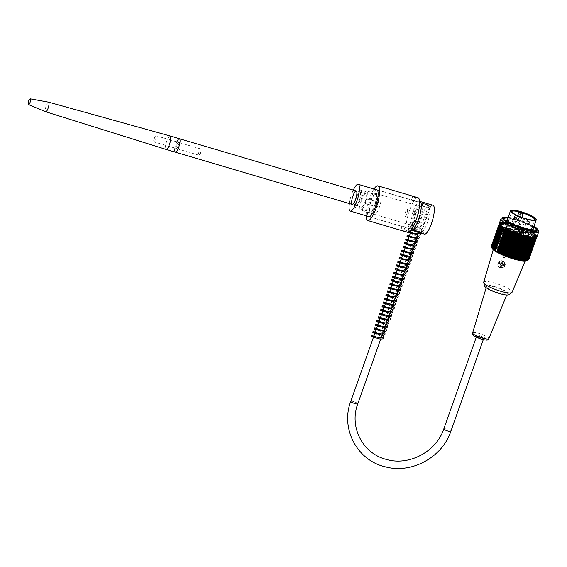 <?xml version="1.0" encoding="UTF-8"?>
<svg xmlns="http://www.w3.org/2000/svg" width="567" height="567" viewBox="0 0 567 567"><rect width="100%" height="100%" fill="white"/><g stroke="black" fill="none" stroke-linecap="round" stroke-linejoin="round"><path stroke-width="0.43" stroke-dasharray="2.83 2.13" d="M413.79 221.732L412.308 225.9L408.247 227.388L409.487 228.565L414.753 229.486L416.235 225.319L410.274 224.929L409.48 223.915L413.79 221.732A10.234 2.608 106.5 0 1 416.582 211.371A10.234 2.608 106.5 0 1 420.431 206.586A10.234 2.608 106.5 0 1 420.884 206.941A10.234 2.608 106.5 0 1 420.452 215.63A10.234 2.608 106.5 0 1 416.235 225.319M376.212 193.744A10.234 2.608 106.5 0 1 375.056 204.942A10.234 2.608 106.5 0 1 369.96 213.022A10.234 2.608 106.5 0 1 370.364 202.462A10.234 2.608 106.5 0 1 375.765 193.382A10.234 2.608 106.5 0 1 376.212 193.744M412.308 225.9A13.948 3.558 106.5 0 1 415.703 210.811A13.948 3.558 106.5 0 1 421.487 203.021A13.948 3.558 106.5 0 1 422.096 203.51A13.948 3.558 106.5 0 1 421.125 216.785A13.948 3.558 106.5 0 1 414.753 229.486M349.315 203.567A13.948 3.558 106.5 0 1 353.298 190.094M375.822 194.857A9.029 2.303 106.5 0 1 374.801 204.737A9.029 2.303 106.5 0 1 370.308 211.867A9.029 2.303 106.5 0 1 370.655 202.547A9.029 2.303 106.5 0 1 375.425 194.538A9.029 2.303 106.5 0 1 375.822 194.857M360.931 190.455A9.029 2.303 106.5 0 1 359.91 200.342A9.029 2.303 106.5 0 1 355.417 207.465A9.029 2.303 106.5 0 1 355.764 198.152A9.029 2.303 106.5 0 1 360.534 190.143A9.029 2.303 106.5 0 1 360.931 190.455M360.272 192.312A7.024 1.793 106.5 0 1 359.478 199.995A7.024 1.793 106.5 0 1 355.984 205.537A7.024 1.793 106.5 0 1 356.26 198.294A7.024 1.793 106.5 0 1 359.967 192.064A7.024 1.793 106.5 0 1 360.272 192.312M507.422 219.379A13.948 2.75 -160.5 0 1 521.038 221.874A13.948 2.75 -160.5 0 1 533.186 228.501L533.001 228.14A13.651 2.686 -160.5 0 1 533.086 228.742M519.138 238.097A13.948 2.75 19.5 0 0 529.755 239.04A13.948 2.75 19.5 0 0 517.522 231.797A13.948 2.75 19.5 0 0 503.461 229.727A13.948 2.75 19.5 0 0 519.138 238.097M517.721 229.033A2.311 0.454 -160.5 0 1 517.721 229.089A2.311 0.454 -160.5 0 1 515.835 228.898A2.311 0.454 -160.5 0 1 513.482 227.778A11.538 2.275 19.5 0 0 506.848 228.076A11.538 2.275 19.5 0 0 516.898 233.561A11.538 2.275 19.5 0 0 528.161 235.624A11.538 2.275 19.5 0 0 517.721 229.033A4.557 3.792 24.5 0 0 517.791 228.65L517.827 228.324A12.141 2.396 -160.5 0 1 529.302 234.915A12.141 2.396 -160.5 0 1 528.905 235.284A12.141 2.396 -160.5 0 1 517.054 233.115A12.141 2.396 -160.5 0 1 506.48 227.346A12.141 2.396 -160.5 0 1 506.409 226.807A12.141 2.396 -160.5 0 1 513.546 227.055L513.511 227.388A4.557 3.473 48.3 0 0 513.482 227.778M519.202 233.689L517.522 232.789L520.343 233.788L519.202 233.689M515.743 229.274L517.473 229.784L515.743 229.274L515.871 228.905L515.899 229.507M510.761 228.933A2.098 0.411 19.5 0 0 509.237 228.728A2.098 0.411 19.5 0 0 511.526 230.053A2.098 0.411 19.5 0 0 513.107 230.103A2.098 0.411 19.5 0 0 510.761 228.933M523.788 232.782A2.098 0.411 -160.5 0 1 526.133 233.951A2.098 0.411 -160.5 0 1 524.553 233.902A2.098 0.411 -160.5 0 1 522.264 232.576A2.098 0.411 -160.5 0 1 523.788 232.782M517.033 229.812L515.899 229.352L517.033 229.812L517.161 229.444L517.331 230.252M519.485 213.901L520.605 214.262L520.237 213.504L518.047 220.159L517.38 219.833L517.742 220.549L518.5 220.166L520.598 214.227L520.237 213.504L519.485 213.901L517.38 219.833L517.742 220.549A13.651 2.686 -160.5 0 1 533.001 228.14M507.352 219.627A13.651 2.686 -160.5 0 1 507.798 219.209A13.651 2.686 -160.5 0 1 517.742 220.549L517.763 220.57A0.602 0.602 0 0 0 518.507 220.194L517.763 220.57A0.602 0.602 0 0 1 517.451 220.35M511.781 211.902A12.141 2.396 19.5 0 0 511.866 212.136A12.141 2.396 19.5 0 0 522.441 217.905A12.141 2.396 19.5 0 0 534.291 220.074A12.141 2.396 19.5 0 0 534.504 219.953M523.327 213.149A12.141 2.396 19.5 0 0 523.213 213.114L517.827 228.324M517.6 215.609L513.546 227.055M523.228 212.852A0.404 0.383 -34.3 0 1 523.263 213.185L522.887 212.505M511.611 229.337L512.738 229.373L509.931 228.437L511.611 229.337M524.638 233.186L525.772 233.221L522.958 232.286L524.638 233.186M517.458 229.883L517.884 230.415M518.018 230.046L517.607 229.444L517.48 229.819M517.607 229.444L516.027 228.976L515.899 229.352M516.027 228.976L516.005 229.507M516.14 229.139L517.161 229.444M516.034 229.139L517.054 229.444L516.927 229.812M517.054 229.444L517.033 229.975M517.168 229.6L515.587 229.132L515.453 229.507M515.587 229.132L515.205 228.579L515.07 228.948M515.205 228.579L517.494 229.252L517.359 229.628M517.494 229.252L517.473 229.784M517.6 229.415L515.871 228.905M503.921 219.351A17.159 3.381 19.5 0 0 504.013 219.585A17.159 3.381 19.5 0 0 523.206 229.125A17.159 3.381 19.5 0 0 535.709 230.812A17.159 3.381 19.5 0 0 535.928 230.684M533.639 227.183A17.159 3.381 19.5 0 0 516.969 219.989A17.159 3.381 19.5 0 0 507.904 218.068M522.682 230.606A17.159 3.381 19.5 0 0 524.794 231.201L524.518 230.797A15.656 3.083 -160.5 0 1 520.237 229.529L520.513 229.933A17.159 3.381 19.5 0 0 522.682 230.606M523.15 235.837L522.873 235.433A15.656 3.083 -160.5 0 1 518.592 234.164L518.869 234.568A17.159 3.381 19.5 0 0 521.038 235.248A17.159 3.381 19.5 0 0 523.15 235.837L524.794 231.201M519.726 238.955A17.159 3.381 -160.5 0 1 500.427 228.657A17.159 3.381 -160.5 0 1 517.735 231.201A17.159 3.381 -160.5 0 1 532.782 240.117A17.159 3.381 -160.5 0 1 519.726 238.955M518.869 234.568L520.513 229.933M516.969 226.786L517.246 227.19A15.656 3.083 19.5 0 0 512.965 225.921L512.688 225.517A17.159 3.381 -160.5 0 1 516.969 226.786L518.614 222.144L518.89 222.547A15.656 3.083 19.5 0 0 514.609 221.286L514.333 220.882A17.159 3.381 -160.5 0 1 518.614 222.144M512.688 225.517L514.333 220.882M501.646 218.019A19.973 3.934 -160.5 0 1 516.197 219.982A19.973 3.934 -160.5 0 1 538.53 231.081M523.291 235.475L513.567 232.179L505.091 228.26L500.137 224.73L499.449 223.426L499.952 223.483L499.647 222.845L500.222 222.944L499.818 222.689L500.413 222.803L500.037 222.547L504.821 222.299L513.241 224.036L505.36 246.298A19.973 3.934 -160.5 0 1 506.742 246.695A19.973 3.934 -160.5 0 1 508.138 247.12L516.02 224.858L517.586 225.489L509.244 249.041A75.064 46.239 118.5 0 0 509.889 248.601A75.064 54.751 -82.9 0 0 510.201 249.367A75.064 49.173 119.5 0 0 510.874 248.941A75.064 52.107 -81.7 0 0 511.158 249.7A75.064 51.966 120.6 0 0 511.852 249.289A75.064 49.315 -80.6 0 0 512.114 250.04A75.064 54.623 121.8 0 0 512.83 249.643A75.064 46.388 -79.6 0 0 513.057 250.394A75.064 57.132 123.1 0 0 513.801 250.012A75.064 43.333 -78.7 0 0 514 250.756A75.064 59.478 124.6 0 0 514.758 250.387A75.064 40.165 -77.8 0 0 514.928 251.124A75.064 61.668 126.3 0 0 515.708 250.763A75.064 36.876 -77 0 0 515.842 251.493A75.064 63.681 128.3 0 0 516.636 251.153A75.064 33.496 -76.3 0 0 516.735 251.876A75.064 65.524 130.6 0 0 517.551 251.542A75.064 30.023 -75.5 0 0 517.614 252.251A75.064 67.189 133.3 0 0 518.444 251.932A75.064 26.465 -74.8 0 0 518.479 252.641A75.064 68.671 136.6 0 0 519.315 252.329A75.064 22.836 -74.2 0 0 519.308 253.024A75.064 69.961 140.6 0 0 520.159 252.726A75.064 19.143 -73.5 0 0 520.116 253.414A75.064 71.059 145.7 0 0 520.974 253.13A75.064 15.394 -72.9 0 0 520.903 253.803A75.064 71.966 152.2 0 0 521.76 253.527A75.064 11.609 -72.3 0 0 521.654 254.186A75.064 72.668 160.5 0 0 522.519 253.917A75.064 7.789 -71.7 0 0 522.37 254.569A75.064 73.178 171.1 0 0 523.235 254.314A75.064 3.948 -71.1 0 0 523.05 254.952A75.064 73.483 -175.7 0 0 523.922 254.696L523.702 255.327A75.064 73.59 -160.9 0 0 524.567 255.079A75.064 3.756 -69.9 0 1 524.312 255.696A75.064 73.497 -146 0 0 525.177 255.462A75.064 7.598 -69.3 0 1 524.886 256.057A75.064 73.2 -132.7 0 0 525.744 255.83A75.064 11.418 -68.7 0 1 525.411 256.412A75.064 72.704 -121.9 0 0 526.268 256.192A75.064 15.203 -68.1 0 1 525.9 256.759A75.064 72.002 -113.5 0 0 526.743 256.539A75.064 18.952 -67.5 0 1 526.346 257.099A75.064 71.109 -107 0 0 527.175 256.886A75.064 22.652 -66.9 0 1 526.743 257.425A75.064 70.017 -101.9 0 0 527.565 257.212A75.064 26.28 -66.2 0 1 527.097 257.744A75.064 68.735 -97.8 0 0 527.898 257.531A75.064 29.845 -65.5 0 1 527.402 258.042A75.064 67.267 -94.5 0 0 528.189 257.836A75.064 33.325 -64.8 0 1 527.657 258.339A75.064 65.616 -91.7 0 0 528.43 258.127A75.064 36.713 -64 0 1 527.87 258.616A75.064 63.78 -89.4 0 0 528.614 258.403A75.064 40.002 -63.2 0 1 528.026 258.878A75.064 61.775 -87.4 0 0 528.756 258.665A75.064 43.177 -62.4 0 1 528.139 259.126A75.064 59.592 -85.7 0 0 528.841 258.913A75.064 46.239 -61.5 0 1 528.196 259.353A75.064 57.253 -84.2 0 0 528.876 259.14A75.064 49.173 -60.5 0 1 528.203 259.566A75.064 54.751 -82.9 0 0 528.891 259.346M513.241 224.036A19.973 3.934 19.5 0 0 499.421 223.086M537.077 236.418A19.973 3.934 19.5 0 0 516.02 224.858M508.138 247.12L507.89 247.885A75.475 39.896 -63.3 0 1 507.238 248.403A74.66 61.647 92.4 0 1 506.891 247.715A74.66 36.515 -64 0 1 506.388 248.148A74.66 63.433 90.6 0 1 506.026 247.46A74.66 33.481 -64.7 0 1 505.544 247.907A75.475 65.793 88.5 0 1 505.084 247.056L505.36 246.298M507.89 247.885A75.475 59.918 -85.7 0 0 508.287 248.736A75.064 43.177 117.6 0 0 508.904 248.282A75.064 57.253 -84.2 0 0 509.244 249.041M528.876 259.14L537.048 236.078L536.545 236.014L537.034 236.29L528.862 259.353A75.064 51.966 -59.4 0 1 528.168 259.764A75.064 52.107 -81.7 0 0 528.798 259.551A75.064 54.623 -58.2 0 1 528.075 259.948A75.064 49.315 -80.6 0 0 528.678 259.729M528.536 259.799A75.064 57.132 -56.9 0 1 527.934 260.111A75.064 46.388 -79.6 0 0 528.508 259.884M528.302 259.984A75.064 59.478 -55.4 0 1 527.742 260.253A75.064 43.333 -78.7 0 0 528.288 260.019M492.135 248.424A18.768 3.7 -160.5 0 1 510.945 250.373A18.768 3.7 -160.5 0 1 526.793 260.7M491.405 246.971A75.064 43.177 117.6 0 0 491.674 247.488A75.064 59.592 94.3 0 1 491.412 246.936M491.313 246.723A75.064 46.239 118.5 0 0 491.617 247.255A75.064 57.253 95.8 0 1 491.348 246.638M491.277 246.496A75.064 49.173 119.5 0 0 491.61 247.042A75.064 54.751 97.1 0 1 491.327 246.362M491.298 246.284A75.064 51.966 120.6 0 0 491.646 246.843A75.064 52.107 98.3 0 1 491.362 246.092A75.064 54.623 121.8 0 0 491.738 246.666A75.064 49.315 99.4 0 1 491.483 245.915A75.064 57.132 123.1 0 0 491.88 246.503A75.064 46.388 100.4 0 1 491.653 245.752A75.064 59.478 124.6 0 0 492.071 246.362A75.064 43.333 101.3 0 1 491.873 245.617A75.064 61.668 126.3 0 0 492.305 246.234A75.064 40.165 102.2 0 1 492.142 245.497A75.064 63.681 128.3 0 0 492.595 246.135A75.064 36.876 103 0 1 492.461 245.405A75.064 65.524 130.6 0 0 492.929 246.05A75.064 33.496 103.7 0 1 492.829 245.327A75.064 67.189 133.3 0 0 493.311 245.979A75.064 30.023 104.5 0 1 493.24 245.27A75.064 68.671 136.6 0 0 493.737 245.936A75.064 26.465 105.2 0 1 493.701 245.235A75.064 69.961 140.6 0 0 494.204 245.915A75.064 22.836 105.8 0 1 494.211 245.22A75.064 71.059 145.7 0 0 494.722 245.908A75.064 19.143 106.5 0 1 494.757 245.227A75.064 71.966 152.2 0 0 495.274 245.922A75.064 15.394 107.1 0 1 495.352 245.249A75.064 72.668 160.5 0 0 495.87 245.958A75.064 11.609 107.7 0 1 495.983 245.298A75.064 73.178 171.1 0 0 496.501 246.014A75.064 7.789 108.3 0 1 496.649 245.369A75.064 73.483 -175.7 0 0 497.174 246.092A75.064 3.948 108.9 0 1 497.358 245.454A75.064 73.59 -160.9 0 0 497.883 246.184L498.102 245.561A75.064 73.497 -146 0 0 498.62 246.305A75.064 3.756 110.1 0 0 498.875 245.688A75.064 73.2 -132.7 0 0 499.385 246.439A75.064 7.598 110.7 0 0 499.683 245.837A75.064 72.704 -121.9 0 0 500.186 246.588A75.064 11.418 111.3 0 0 500.512 246.007A75.064 72.002 -113.5 0 0 501.008 246.765A75.064 15.203 111.9 0 0 501.377 246.191A75.064 71.109 -107 0 0 501.859 246.95A75.064 18.952 112.5 0 0 502.256 246.397A75.064 70.017 -101.9 0 0 502.731 247.162A75.064 22.652 113.1 0 0 503.163 246.617A75.064 68.735 -97.8 0 0 503.624 247.382A75.064 26.28 113.8 0 0 504.091 246.858A75.064 67.267 -94.5 0 0 504.531 247.623A75.475 30.008 114.5 0 0 505.084 247.056M512.256 223.788L504.091 246.858M511.966 223.83L503.624 247.382M511.335 223.547L503.163 246.617M511.073 223.604L502.731 247.162M510.428 223.327L502.256 246.397M510.201 223.398L501.859 246.95M509.542 223.122L501.377 246.191M509.35 223.207L501.008 246.765M508.684 222.937L500.512 246.007M508.528 223.037L500.186 246.588M507.848 222.767L499.683 245.837M507.727 222.881L499.385 246.439M507.047 222.625L498.875 245.688M506.962 222.746L498.62 246.305M506.267 222.491L498.102 245.561M506.225 222.633L497.883 246.184M505.53 222.384L497.358 245.454M505.516 222.533L497.174 246.092M504.821 222.299L496.649 245.369M504.843 222.462L496.501 246.014M504.148 222.229L495.983 245.298M504.212 222.406L495.87 245.958M503.517 222.179L495.352 245.249M503.616 222.37L495.274 245.922M502.929 222.158L494.757 245.227M503.064 222.349L494.722 245.908M502.376 222.151L494.211 245.22M502.546 222.356L494.204 245.915M501.873 222.165L493.701 245.235M502.078 222.377L493.737 245.936M501.412 222.2L493.24 245.27M501.653 222.427L493.311 245.979M500.994 222.257L492.829 245.327M501.271 222.491L492.929 246.05M500.633 222.335L492.461 245.405M500.937 222.576L492.595 246.135M500.314 222.434L492.142 245.497M500.647 222.682L492.305 246.234M500.037 222.547L491.873 245.617M500.413 222.803L492.071 246.362M499.818 222.689L491.653 245.752M500.222 222.944L491.88 246.503M499.647 222.845L491.483 245.915M500.08 223.107L491.738 246.666M499.988 223.292L491.646 246.843M499.952 223.483L491.61 247.042M499.959 223.703L491.617 247.255M500.016 223.93L491.674 247.488M500.129 224.178L491.787 247.736M500.285 224.44L491.943 247.999M500.498 224.716L492.156 248.275M500.753 225.014L492.411 248.566M501.058 225.312L492.716 248.87M501.412 225.631L493.07 249.189M501.809 225.957L493.467 249.515M502.256 226.297L493.914 249.849M502.745 226.644L494.403 250.196M503.269 226.998L494.927 250.557M503.843 227.36L495.501 250.919M508.904 248.282L517.076 225.212M509.889 248.601L518.061 225.538L518.543 225.808L510.201 249.367M510.874 248.941L519.039 225.872L519.5 226.141L511.158 249.7M511.852 249.289L520.024 226.219L520.449 226.488L512.114 250.04M512.83 249.643L521.002 226.58L521.399 226.835L513.057 250.394M513.801 250.012L521.973 226.942L522.342 227.197L514 250.756M514.758 250.387L522.93 227.317L523.27 227.565L514.928 251.124M515.708 250.763L523.873 227.693L524.184 227.941L515.842 251.493M516.636 251.153L525.077 228.317L516.735 251.876M517.551 251.542L525.956 228.699L517.614 252.251M518.444 251.932L526.814 229.082L518.479 252.641M519.315 252.329L527.65 229.472L519.308 253.024M520.159 252.726L528.458 229.855L520.116 253.414M520.974 253.13L529.245 230.245L520.903 253.803M521.76 253.527L529.989 230.627L521.654 254.186M522.519 253.917L530.712 231.01L522.37 254.569M523.235 254.314L531.392 231.393L523.05 254.952M523.922 254.696L523.702 255.327M524.567 255.079L532.654 232.137L524.312 255.696M525.177 255.462L533.228 232.498L524.886 256.057M525.744 255.83L533.753 232.86L525.411 256.412M526.268 256.192L534.242 233.2L525.9 256.759M526.743 256.539L534.688 233.54L526.346 257.099M527.175 256.886L535.085 233.866L526.743 257.425M527.565 257.212L535.439 234.185L527.097 257.744M527.898 257.531L535.744 234.49L527.402 258.042M528.189 257.836L535.999 234.781L527.657 258.339M528.43 258.127L536.595 235.064L536.212 235.057L527.87 258.616M528.614 258.403L536.786 235.34L536.368 235.319L528.026 258.878M528.756 258.665L536.928 235.603L536.481 235.567L528.139 259.126M528.841 258.913L537.013 235.844L536.538 235.801L528.196 259.353M536.545 236.014L528.203 259.566M537.034 236.29L536.51 236.212L528.168 259.764M536.878 236.722L536.417 236.389L528.075 259.948M536.793 236.8L536.276 236.552L527.934 260.111M536.644 236.907L536.084 236.694L527.742 260.253M536.432 237.02L535.85 236.822L527.508 260.373M536.169 237.126L535.56 236.921L527.218 260.48M535.85 237.212L535.227 237.006L526.885 260.565M535.489 237.282L534.844 237.077L526.502 260.629M535.071 237.332L534.419 237.119L526.077 260.678M534.617 237.367L533.951 237.141L525.609 260.7M534.107 237.382L533.434 237.148L525.092 260.707M533.561 237.367L532.881 237.134L524.539 260.685M532.881 237.134L532.285 237.098L523.943 260.65M532.342 237.29L531.655 237.041L523.313 260.593M531.655 237.041L530.981 236.963L522.639 260.522M530.96 237.134L530.273 236.871L521.931 260.423M530.223 237.027L529.486 236.9M529.45 236.893L528.72 236.758M528.642 236.744L527.92 236.602M527.806 236.581L527.097 236.425M526.949 236.389L526.247 236.233M526.063 236.191L525.382 236.021M525.162 235.964L524.489 235.794M524.234 235.73L523.582 235.553M533.93 226.346A18.768 3.7 19.5 0 0 516.813 219.188A18.768 3.7 19.5 0 0 508.202 217.239M508.082 217.579A17.563 3.459 -160.5 0 1 517.026 219.507A17.563 3.459 -160.5 0 1 533.809 226.687M507.359 249.544L507.6 249.636A17.003 3.352 -160.5 0 1 525.729 259.573A17.003 3.352 -160.5 0 1 508.592 257.021A17.003 3.352 -160.5 0 1 493.666 248.218A17.003 3.352 -160.5 0 1 505.651 249.055L507.359 249.544L504.793 256.773A0.801 0.758 -34.3 0 1 503.787 257.298A0.801 0.758 -34.3 0 1 503.305 256.334L505.863 249.104M517.246 227.19L518.89 222.547M512.965 225.921L514.609 221.286M518.592 234.164L520.237 229.529M522.873 235.433L524.518 230.797M536.084 236.694L536.46 236.949M536.276 236.552L536.68 236.815M536.417 236.389L536.85 236.659M536.51 236.212L536.963 236.482M536.538 235.801L537.048 236.078M536.481 235.567L537.013 235.844M536.368 235.319L536.928 235.603M536.212 235.057L536.786 235.34M535.999 234.781L536.595 235.064M535.744 234.49L536.361 234.766M535.439 234.185L536.07 234.462M535.085 233.866L535.73 234.143M534.688 233.54L535.347 233.817M534.242 233.2L534.915 233.469M533.753 232.86L534.433 233.122M533.228 232.498L533.908 232.761M532.654 232.137L533.349 232.392M532.044 231.768L532.739 232.016M531.392 231.393L532.094 231.634M530.712 231.01L531.407 231.244M529.989 230.627L530.684 230.847M529.245 230.245L529.932 230.457M528.458 229.855L529.146 230.06M527.65 229.472L528.331 229.663M526.814 229.082L527.48 229.259M525.956 228.699L526.615 228.87M525.077 228.317L525.722 228.473M524.184 227.941L524.808 228.083M523.27 227.565L523.873 227.693M522.342 227.197L522.93 227.317M521.399 226.835L521.973 226.942M520.449 226.488L521.002 226.58M519.5 226.141L520.024 226.219M518.543 225.808L519.039 225.872M517.586 225.489L518.061 225.538M516.629 225.177L508.287 248.736M512.873 224.064L504.531 247.623M506.026 247.46L506.331 246.602L505.353 246.298M508.16 247.127L506.331 246.602M506.848 246.851L506.388 248.148M507.196 246.858L506.891 247.715M506.005 246.61L505.544 247.907M507.699 247.106L507.238 248.403M483.694 282.246A15.054 2.97 -160.5 0 1 494.296 282.99A15.054 2.97 -160.5 0 1 512.065 292.296M484.601 286.037A13.048 2.573 -160.5 0 1 497.762 287.611A13.048 2.573 -160.5 0 1 508.975 294.67M498.91 292.976A10.957 2.162 -160.5 0 1 486.585 286.42A10.957 2.162 -160.5 0 1 497.642 288.022A10.957 2.162 -160.5 0 1 507.238 293.734A10.957 2.162 -160.5 0 1 498.91 292.976M507.6 249.636L505.962 254.952M503.028 256.362L503.007 256.334A1.205 1.141 145.7 0 0 503.127 257.34L503.028 256.362L505.651 249.055M499.91 261.203L501.76 260.692L504.673 262.259L504.049 267.185L499.449 267.596L498.45 266.639L499.91 261.203A3.813 3.608 145.7 0 0 500.292 267.95A3.813 3.608 145.7 0 0 504.687 262.28A3.813 3.608 145.7 0 0 499.91 261.203M503.156 257.375L504.283 257.843L505.261 257.021M500.923 267.596L501.561 266.143L500.817 265.923L500.179 267.376L500.923 267.596L500.179 267.376M504.708 265.03L503.212 264.683L502.95 265.427L504.446 265.767L504.708 265.03L502.49 264.257A1.006 0.95 145.7 0 0 502.178 263.634L502.355 263.903A1.006 0.95 145.7 0 0 501.611 263.683L501.434 263.414A1.006 0.95 145.7 0 0 500.781 263.747L500.966 264.016A1.006 0.95 145.7 0 0 500.704 264.761L500.519 264.491A1.006 0.95 145.7 0 0 500.831 265.115L501.008 265.377A1.006 0.95 145.7 0 0 501.752 265.604L501.575 265.335A1.006 0.95 145.7 0 0 502.22 264.995L502.405 265.264A1.006 0.95 145.7 0 0 502.667 264.52L502.49 264.257M502.546 263.357L503.021 261.663L502.277 261.444L501.802 263.138L502.546 263.357L502.355 263.903M500.42 263.861L498.754 263.265L498.492 264.009L500.158 264.598L500.42 263.861L500.966 264.016M502.05 263.768A1.006 0.95 145.7 0 0 500.895 265.257A1.006 0.95 145.7 0 0 502.256 265.476A1.006 0.95 145.7 0 0 502.05 263.768M501.561 266.143L501.752 265.604M500.824 267.454L501.575 265.335M500.817 265.923L501.008 265.377M500.08 267.234L500.831 265.115M502.178 263.634L503.021 261.663M502.922 261.515L502.277 261.444M501.611 263.683L501.802 263.138M501.434 263.414L502.178 261.295M503.212 264.683L502.667 264.52M500.781 263.747L498.754 263.265M498.655 263.123L498.492 264.009M502.95 265.427L502.405 265.264M504.609 264.881L504.446 265.767M504.346 265.625L502.22 264.995M500.519 264.491L498.393 263.868M500.704 264.761L500.158 264.598M411.777 224.227A0.702 0.666 145.7 0 0 411.11 225.418A0.702 0.666 145.7 0 0 412.089 225.269A0.702 0.666 145.7 0 0 411.777 224.227M419.637 202.596L426.908 204.744A6.52 1.283 19.5 0 0 419.637 202.596L426.908 204.744M428.588 205.58L429.906 207.508A6.52 1.283 19.5 0 0 430.367 207.238A6.52 1.283 19.5 0 0 428.588 205.58L419.878 230.174L417.036 227.934L414.697 226.878L410.494 226.885L409.239 227.828L410.536 228.983L368.883 216.679M428.801 207.522L421.536 205.374A6.52 1.283 19.5 0 0 428.801 207.522C426.441 207.99 424.017 207.274 421.536 205.374M421.026 233.129L418.701 230.393L414.328 227.92L410.147 227.863L408.353 230.322L412.025 230.358M429.906 207.508L421.196 232.109L410.536 228.983M420.757 202.213A15.054 3.841 -73.5 0 0 420.601 201.937A15.054 3.841 -73.5 0 0 419.934 201.413A15.054 3.841 -73.5 0 0 413.201 211.115A15.054 3.841 -73.5 0 0 410.147 227.87M432.968 205.261A15.054 3.841 -73.5 0 0 425.016 218.614A15.054 3.841 -73.5 0 0 424.435 234.136M411.819 230.322A15.054 3.841 -73.5 0 0 412.528 230.06M421.196 232.109A14.047 3.579 -73.5 0 0 428.106 220.62A14.047 3.579 -73.5 0 0 429.573 205.615A14.047 3.579 -73.5 0 0 428.957 205.126A14.047 3.579 -73.5 0 0 422.557 214.496A14.047 3.579 -73.5 0 0 419.878 230.174M403.385 226.162L405.051 227.133L402.209 226.127L403.385 226.162M402.06 229.883L400.897 229.841L403.732 230.84L402.06 229.883M412.521 200.342L411.429 200.257L414.243 201.172L412.521 200.342M407.758 232.35A18.066 4.607 106.5 0 1 408.46 213.724A18.066 4.607 106.5 0 1 417.999 197.706M374.007 188.995A18.066 4.607 -73.5 0 0 366.105 215.751M376.41 189.704A14.047 3.579 -73.5 0 0 369.429 202.185A14.047 3.579 -73.5 0 0 368.5 216.459M479.498 336.366A3.714 0.73 19.5 0 0 476.67 336.118A3.714 0.73 19.5 0 0 479.923 338.045A3.714 0.73 19.5 0 0 483.672 338.591A3.714 0.73 19.5 0 0 479.498 336.366M405.504 212.058A3.714 0.95 -73.5 0 0 405.129 216.608A3.714 0.95 -73.5 0 0 407.085 213.312A3.714 0.95 -73.5 0 0 407.234 209.485A3.714 0.95 -73.5 0 0 405.504 212.058M199.18 151.191A3.253 0.829 -73.5 0 0 198.854 155.181A3.253 0.829 -73.5 0 0 199.293 154.961A3.253 0.829 -73.5 0 0 200.569 152.289A3.253 0.829 -73.5 0 0 200.952 149.355A3.253 0.829 -73.5 0 0 200.697 148.937A3.253 0.829 -73.5 0 0 199.18 151.191M176.847 144.592A3.253 0.829 106.5 0 1 178.364 142.338A3.253 0.829 106.5 0 1 178.236 145.691A3.253 0.829 106.5 0 1 176.521 148.575A3.253 0.829 106.5 0 1 176.847 144.592M365.545 203.56A2.466 0.631 106.5 0 1 365.46 203.326A2.466 0.631 106.5 0 1 365.743 201.101A2.466 0.631 106.5 0 1 366.714 199.074A2.466 0.631 106.5 0 1 367.047 198.911A2.466 0.631 106.5 0 1 366.955 201.455A2.466 0.631 106.5 0 1 365.651 203.645A2.466 0.631 106.5 0 1 365.545 203.56M376.708 206.856A2.466 0.631 -73.5 0 0 376.821 206.941A2.466 0.631 -73.5 0 0 378.118 204.758A2.466 0.631 -73.5 0 0 378.217 202.213A2.466 0.631 -73.5 0 0 376.991 204.155A2.466 0.631 -73.5 0 0 376.708 206.856M361.732 197.784A10.036 2.559 -73.5 0 0 360.711 210.073A10.036 2.559 -73.5 0 0 366.013 201.179A10.036 2.559 -73.5 0 0 366.402 190.831A10.036 2.559 -73.5 0 0 361.732 197.784M375.694 201.909A10.036 2.559 -73.5 0 0 374.674 214.198A10.036 2.559 -73.5 0 0 379.968 205.304A10.036 2.559 -73.5 0 0 380.358 194.956A10.036 2.559 -73.5 0 0 375.694 201.909M362.285 198.585A7.024 1.793 -73.5 0 0 361.569 207.189A7.024 1.793 -73.5 0 0 365.276 200.959A7.024 1.793 -73.5 0 0 365.552 193.716A7.024 1.793 -73.5 0 0 362.285 198.585M176.84 141.885A7.024 1.793 -73.5 0 0 176.167 143.586A7.024 1.793 -73.5 0 0 174.997 148.129M155.124 141.041A3.253 0.829 106.5 0 1 154.181 141.977A3.253 0.829 106.5 0 1 153.926 141.559A3.253 0.829 106.5 0 1 154.309 138.624A3.253 0.829 106.5 0 1 155.585 135.952A3.253 0.829 106.5 0 1 156.031 135.74A3.253 0.829 106.5 0 1 156.216 137.753A3.253 0.829 106.5 0 1 155.124 141.041M177.457 147.64A3.253 0.829 -73.5 0 0 178.548 144.351A3.253 0.829 -73.5 0 0 178.364 142.338A3.253 0.829 -73.5 0 0 176.642 145.223A3.253 0.829 -73.5 0 0 176.521 148.575A3.253 0.829 -73.5 0 0 177.457 147.64M179.434 138.724A7.024 1.793 -73.5 0 0 176.507 142.678A7.024 1.793 -73.5 0 0 174.813 150.29A7.024 1.793 -73.5 0 0 175.451 152.197M170.121 135.967A7.024 1.793 -73.5 0 0 167.194 139.943A7.024 1.793 -73.5 0 0 165.507 147.54A7.024 1.793 -73.5 0 0 166.138 149.44M48.542 102.145A5.018 1.283 -73.5 0 0 46.466 105.037A5.018 1.283 -73.5 0 0 45.282 110.416A5.018 1.283 -73.5 0 0 45.7 111.763M30.016 98.956A3.012 0.765 -73.5 0 0 28.35 103.811A3.012 0.765 -73.5 0 0 28.421 104.363M517.671 215.644L513.511 227.388M523.263 213.185L517.791 228.65M518.5 220.166L520.605 214.262A0.602 0.602 0 0 0 520.549 213.738M522.767 221.307L524.447 222.2L523.306 222.101L521.626 221.201L522.767 221.307M522.937 220.882L521.874 220.769L524.525 221.711L522.937 220.882M523.702 219.273L524.496 219.684L523.702 219.273M528.416 219.273L529.734 219.734L528.465 219.372M528.175 220.939L527.112 220.825L529.762 221.761L528.175 220.939M528.005 221.357L529.684 222.257L528.543 222.158L526.863 221.258L528.005 221.357M515.913 215.474L516.707 215.885L515.913 215.474M515.148 217.09L514.085 216.977L516.735 217.912L515.148 217.09M514.978 217.508L516.657 218.408L513.837 217.409L514.978 217.508M503.73 254.292L503.127 257.34A1.205 1.141 145.7 0 0 505.24 256.993L504.793 256.773M503.305 256.334L504.354 252.478M500.321 267.709A3.615 3.423 -34.3 0 1 499.194 261.848A3.615 3.423 -34.3 0 1 504.991 263.563A3.615 3.423 -34.3 0 1 500.321 267.709M481.404 339.165A6.804 1.34 -160.5 0 1 474.083 334.835A6.804 1.34 -160.5 0 1 485.019 338.067A6.804 1.34 -160.5 0 1 481.404 339.165M488.846 338.655A8.611 1.694 19.5 0 0 481.298 334.161A8.611 1.694 19.5 0 0 472.609 332.907M450.829 431.338A3.714 0.73 19.5 0 0 446.654 429.106A3.714 0.73 19.5 0 0 443.826 428.858M350.767 401.358A3.714 0.73 -160.5 0 1 353.595 401.613A3.714 0.73 -160.5 0 1 357.77 403.839M417.305 221.69A3.714 0.73 -160.5 0 1 421.479 223.922A3.714 0.73 -160.5 0 1 417.737 223.37A3.714 0.73 -160.5 0 1 414.484 221.442A3.714 0.73 -160.5 0 1 417.305 221.69M413.697 214.475A3.714 0.95 106.5 0 1 415.42 211.902A3.714 0.95 106.5 0 1 415.278 215.736A3.714 0.95 106.5 0 1 413.315 219.025A3.714 0.95 106.5 0 1 413.697 214.475M409.473 223.915L408.247 227.381M369.96 213.022L410.274 224.929M375.765 193.382L420.431 206.586M369.323 216.7L409.487 228.565M377.225 189.945L421.487 203.021M355.417 207.465L370.308 211.867M360.534 190.143L375.425 194.538M361.569 207.189L355.984 205.537M365.552 193.716L359.967 192.064M529.755 239.04L532.668 230.826M503.461 229.727L506.366 221.513M529.302 234.915L534.688 219.705M506.409 226.807L511.795 211.597M517.721 229.089L521.867 217.367M534.291 220.074L534.787 219.854M511.866 212.136L511.625 211.647M507.798 219.209L507.444 219.372M528.161 235.624L528.905 235.284M506.848 228.076L506.48 227.346M509.981 228.395L509.237 228.728M512.738 229.373L513.107 230.103M523.008 232.243L522.264 232.576M525.772 233.221L526.133 233.951M520.343 233.788L524.447 222.2L524.496 219.684L523.958 218.982L523.178 219.216L521.626 221.201L517.522 232.789M525.779 233.285L529.684 222.257L529.727 219.642M528.352 219.344L526.863 221.258L522.958 232.286M512.752 229.437L516.657 218.408L516.707 215.885L516.168 215.184L515.382 215.417L513.837 217.409L509.931 228.437M532.782 240.117L536.262 230.287M500.427 228.657L503.914 218.827M535.709 230.812L536.205 230.585M504.013 219.585L503.772 219.096M525.127 261.018L525.729 259.573M493.226 249.721L493.666 248.218M498.436 266.646L498.386 266.575C496.068 263.648 500.994 257.836 504.687 262.28L504.673 262.259M506.721 295.003L507.238 293.734M486.181 287.745L486.585 286.42M381.556 336.67L374.879 333.276M382.867 332.957L376.19 329.569M384.185 329.25L377.502 325.855M385.496 325.536L378.82 322.148M386.807 321.829L380.131 318.441M388.126 318.122L381.449 314.728M389.437 314.409L382.76 311.021M390.748 310.702L384.072 307.307M392.066 306.988L385.39 303.6M393.378 303.281L386.701 299.893M394.689 299.574L388.012 296.18M396.007 295.861L389.331 292.473M397.318 292.154L390.642 288.759M398.636 288.44L391.953 285.052M399.948 284.733L393.271 281.345M401.259 281.019L394.582 277.632M402.577 277.313L395.894 273.925M403.888 273.606L397.212 270.211M405.199 269.892L398.523 266.504M406.518 266.185L399.834 262.79M407.829 262.471L401.152 259.084M409.14 258.765L402.464 255.377M410.458 255.058L403.775 251.663M411.77 251.344L405.093 247.956M413.081 247.637L406.404 244.242M414.399 243.923L407.723 240.536M415.71 240.217L409.034 236.829M417.021 236.503L410.345 233.115M418.34 232.796L410.267 229.061L410.628 228.012C412.514 229.118 415.568 229.833 419.786 230.167L420.487 230.046C421.572 230.691 418.453 227.495 412.967 225.694L411.578 225.354L411.968 224.319M382.045 335.281L375.347 331.964M383.363 331.567L376.658 328.25M384.674 327.861L377.969 324.558M385.985 324.154L379.288 320.837M387.304 320.44L380.599 317.123M388.615 316.733L381.91 313.416M389.926 313.019L383.228 309.702M391.244 309.313L384.539 305.996M392.555 305.599L385.851 302.282M393.867 301.892L387.169 298.575M395.185 298.185L388.48 294.861M396.496 294.471L389.791 291.154M397.814 290.765L391.102 287.455M399.125 287.051L392.421 283.734M400.437 283.344L393.732 280.027M401.755 279.63L395.043 276.32M403.066 275.923L396.361 272.607M404.377 272.217L397.673 268.9M405.696 268.503L398.991 265.186M407.007 264.796L400.302 261.479M408.318 261.082L401.613 257.772M409.636 257.375L402.931 254.059M410.947 253.662L404.243 250.352M412.259 249.955L405.561 246.638M413.577 246.248L406.872 242.924M414.888 242.534L408.183 239.224M416.199 238.827L409.502 235.511M417.518 235.114L410.813 231.804M409.998 231.556L408.417 231.513L408.127 232.399M420.239 232.782L411.472 227.891L409.735 227.799L409.608 228.962L413.79 230.698M416.334 231.286L419.261 231.591L421.671 230.769L421.827 229.628L415.583 225.198L411.061 224.085L410.714 224.603L411.11 225.418M421.203 233.115L430.367 207.238M408.353 230.322L409.239 227.828M420.431 201.561L419.934 201.413M403.732 230.84L405.051 227.133M400.897 229.841L402.209 226.127M414.243 201.172L415.554 197.465M411.401 200.172L412.719 196.458M428.957 205.126L376.842 189.725M483.275 339.704L483.672 338.591M476.28 337.223L476.67 336.118M405.129 216.608L413.315 219.025C414.385 219.443 414.775 220.251 414.484 221.442L411.139 230.882M381.726 313.948L381.258 315.259M380.407 317.655L379.947 318.973M379.096 321.369L378.628 322.68M377.785 325.075L377.317 326.386M376.467 328.789L376.006 330.1M375.156 332.496L374.688 333.807M407.234 209.485L415.42 211.902C420.877 214.149 422.897 218.153 421.479 223.922L418.602 232.052M199.293 154.961L201.59 152.594L200.952 149.355M200.697 148.937L156.031 135.74M198.854 155.181L154.181 141.977M366.714 199.074L364.978 200.874L365.46 203.326M365.651 203.645L376.821 206.941M367.047 198.911L378.217 202.213M380.358 194.956L366.402 190.831M374.674 214.198L360.711 210.073M155.585 135.952L153.296 138.32L153.926 141.559"/><path stroke-width="0.85" d="M353.298 190.094A13.948 3.558 106.5 0 1 358.202 184.325A13.948 3.558 106.5 0 1 358.819 184.814A13.948 3.558 106.5 0 1 357.238 200.073A13.948 3.558 106.5 0 1 350.3 211.08A13.948 3.558 106.5 0 1 349.315 203.567M356.551 191.214A7.024 1.793 106.5 0 1 355.757 198.897A7.024 1.793 106.5 0 1 352.263 204.439A7.024 1.793 106.5 0 1 352.532 197.196A7.024 1.793 106.5 0 1 356.246 190.966A7.024 1.793 106.5 0 1 356.551 191.214M533.178 228.487L533.186 228.501A13.948 2.75 -160.5 0 1 533.271 229.118A13.948 2.75 -160.5 0 1 522.654 228.175A13.948 2.75 -160.5 0 1 506.969 219.805A13.948 2.75 -160.5 0 1 507.422 219.379L507.444 219.372M536.24 219.84L533.086 228.742A13.651 2.686 -160.5 0 1 522.696 227.821A13.651 2.686 -160.5 0 1 507.352 219.627L510.506 210.726A13.651 2.686 -160.5 0 1 524.269 212.745A13.651 2.686 -160.5 0 1 536.24 219.84A13.651 2.686 -160.5 0 1 525.85 218.912A13.651 2.686 -160.5 0 1 510.506 210.726M519.351 211.456L519.492 211.661A1.907 0.376 19.5 0 0 521.605 212.689A1.907 0.376 19.5 0 0 523.022 212.703L522.887 212.505A12.545 2.474 -160.5 0 1 534.787 219.854A12.545 2.474 -160.5 0 1 522.547 217.615A12.545 2.474 -160.5 0 1 511.625 211.647A12.545 2.474 -160.5 0 1 519.351 211.456L518.933 211.845A12.141 2.396 19.5 0 0 511.795 211.597A12.141 2.396 19.5 0 0 511.781 211.902M534.504 219.953A12.141 2.396 19.5 0 0 534.688 219.705A12.141 2.396 19.5 0 0 523.327 213.149M523.263 213.185A2.311 0.454 -160.5 0 1 523.298 213.327A2.311 0.454 -160.5 0 1 521.264 213.079A2.311 0.454 -160.5 0 1 518.989 211.923L517.6 215.609M535.928 230.684A17.159 3.381 19.5 0 0 536.262 230.287A17.159 3.381 19.5 0 0 533.639 227.183M507.904 218.068A17.159 3.381 19.5 0 0 503.914 218.827A17.159 3.381 19.5 0 0 503.921 219.351M537.799 229.621L538.53 231.081A19.973 3.934 -160.5 0 1 538.65 231.967A19.973 3.934 -160.5 0 1 518.514 229.004A19.973 3.934 -160.5 0 1 501.001 218.628A19.973 3.934 -160.5 0 1 501.646 218.019L503.142 217.345A18.768 3.7 19.5 0 0 518.982 227.672A18.768 3.7 19.5 0 0 537.799 229.621A18.768 3.7 19.5 0 0 533.93 226.346M501.001 218.628L499.421 223.086A19.973 3.934 19.5 0 0 516.934 233.462A19.973 3.934 19.5 0 0 537.077 236.418L538.65 231.967M536.793 236.8L528.678 259.729A75.064 57.132 -56.9 0 1 528.536 259.799M536.644 236.907L528.508 259.884A75.064 59.478 -55.4 0 1 528.302 259.984M536.432 237.02L528.288 260.019A75.064 61.668 -53.7 0 1 527.679 260.296A75.064 61.668 -53.7 0 1 527.508 260.373A75.064 40.165 -77.8 0 0 528.019 260.14A75.064 63.681 -51.7 0 1 527.218 260.48A75.064 36.876 -77 0 0 527.7 260.232A75.064 65.524 -49.4 0 1 526.885 260.565A75.064 33.496 -76.3 0 0 527.331 260.31A75.064 67.189 -46.7 0 1 526.502 260.629A75.064 30.023 -75.5 0 0 526.92 260.366A75.064 68.671 -43.4 0 1 526.077 260.678A75.064 26.465 -74.8 0 0 526.452 260.402A75.064 69.961 -39.4 0 1 525.609 260.7A75.064 22.836 -74.2 0 0 525.949 260.416A75.064 71.059 -34.3 0 1 525.092 260.707A75.064 19.143 -73.5 0 0 525.403 260.416A75.064 71.966 -27.8 0 1 524.539 260.685A75.064 15.394 -72.9 0 0 524.808 260.388A75.064 72.668 -19.5 0 1 523.943 260.65A75.064 11.609 -72.3 0 0 524.177 260.338A75.064 73.178 -8.9 0 1 523.313 260.593A75.064 7.789 -71.7 0 0 523.511 260.274A75.064 73.483 4.3 0 1 522.639 260.522A75.064 3.948 -71.1 0 0 522.802 260.182A75.064 73.59 19.1 0 1 521.931 260.423L522.058 260.076A75.064 73.497 34 0 1 521.193 260.31A75.064 3.756 -69.9 0 1 521.286 259.948A75.064 73.2 47.3 0 1 520.428 260.175A75.064 7.598 -69.3 0 1 520.478 259.799A75.064 72.704 58.1 0 1 519.627 260.019A75.064 11.418 -68.7 0 1 519.648 259.629A75.064 72.002 66.5 0 1 518.805 259.849A75.064 15.203 -68.1 0 1 518.784 259.445A75.064 71.109 73 0 1 517.954 259.658A75.064 18.952 -67.5 0 1 517.898 259.239A75.064 70.017 78.1 0 1 517.083 259.452A75.064 22.652 -66.9 0 1 516.998 259.02A75.064 68.735 82.2 0 1 516.19 259.225A75.064 26.28 -66.2 0 1 516.069 258.779A75.064 67.267 85.5 0 1 515.283 258.991A75.064 29.845 -65.5 0 1 515.127 258.524A75.064 65.616 88.3 0 1 514.361 258.729A75.064 33.325 -64.8 0 1 514.177 258.254A75.064 63.78 90.6 0 1 513.426 258.46A75.064 36.713 -64 0 1 513.206 257.971A75.064 61.775 92.6 0 1 512.483 258.176A75.064 40.002 -63.2 0 1 512.235 257.673A75.064 59.592 94.3 0 1 511.526 257.879A75.064 43.177 -62.4 0 1 511.257 257.354A75.064 57.253 95.8 0 1 510.569 257.567A75.064 46.239 -61.5 0 1 510.272 257.035A75.064 54.751 97.1 0 1 509.613 257.248A75.064 49.173 -60.5 0 1 509.286 256.695A75.064 52.107 98.3 0 1 508.656 256.915A75.064 51.966 -59.4 0 1 508.301 256.348A75.064 49.315 99.4 0 1 507.706 256.567A75.064 54.623 -58.2 0 1 507.33 255.993A75.064 46.388 100.4 0 1 506.756 256.22A75.064 57.132 -56.9 0 1 506.359 255.625A75.064 43.333 101.3 0 1 505.814 255.859A75.064 59.478 -55.4 0 1 505.395 255.249A75.064 40.165 102.2 0 1 504.885 255.49A75.064 61.668 -53.7 0 1 504.453 254.874A75.064 36.876 103 0 1 503.971 255.115A75.064 63.681 -51.7 0 1 503.524 254.484A75.064 33.496 103.7 0 1 503.078 254.739A75.064 65.524 -49.4 0 1 502.61 254.094A75.064 30.023 104.5 0 1 502.199 254.356A75.064 67.189 -46.7 0 1 501.717 253.704A75.064 26.465 105.2 0 1 501.341 253.973A75.064 68.671 -43.4 0 1 500.845 253.307A75.064 22.836 105.8 0 1 500.505 253.584A75.064 69.961 -39.4 0 1 500.002 252.91A75.064 19.143 106.5 0 1 499.697 253.201A75.064 71.059 -34.3 0 1 499.187 252.506A75.064 15.394 107.1 0 1 498.91 252.811A75.064 71.966 -27.8 0 1 498.4 252.109A75.064 11.609 107.7 0 1 498.166 252.428A75.064 72.668 -19.5 0 1 497.642 251.72A75.064 7.789 108.3 0 1 497.443 252.046A75.064 73.178 -8.9 0 1 496.919 251.323A75.064 3.948 108.9 0 1 496.763 251.663A75.064 73.483 4.3 0 1 496.238 250.94L496.111 251.287A75.064 73.59 19.1 0 1 495.593 250.557A75.064 3.756 110.1 0 0 495.501 250.919A75.064 73.497 34 0 1 494.984 250.175A75.064 7.598 110.7 0 0 494.927 250.557A75.064 73.2 47.3 0 1 494.417 249.806A75.064 11.418 111.3 0 0 494.403 250.196A75.064 72.704 58.1 0 1 493.892 249.445A75.064 15.203 111.9 0 0 493.914 249.849A75.064 72.002 66.5 0 1 493.418 249.097A75.064 18.952 112.5 0 0 493.467 249.515A75.064 71.109 73 0 1 492.985 248.757A75.064 22.652 113.1 0 0 493.07 249.189A75.064 70.017 78.1 0 1 492.595 248.424A75.064 26.28 113.8 0 0 492.716 248.87A75.064 68.735 82.2 0 1 492.262 248.105A75.064 29.845 114.5 0 0 492.411 248.566A75.064 67.267 85.5 0 1 491.972 247.8A75.064 33.325 115.2 0 0 492.156 248.275A75.064 65.616 88.3 0 1 491.731 247.51A75.064 36.713 116 0 0 491.943 247.999A75.064 63.78 90.6 0 1 491.539 247.233A75.064 40.002 116.8 0 0 491.787 247.736A75.064 61.775 92.6 0 1 491.667 247.488A75.064 61.775 92.6 0 1 491.405 246.971L499.548 223.972M527.679 260.296L526.793 260.7A18.768 3.7 -160.5 0 1 513.121 258.857A18.768 3.7 -160.5 0 1 492.135 248.424L491.667 247.488M491.412 246.936A75.064 59.592 94.3 0 1 491.313 246.723L499.449 223.752M491.348 246.638A75.064 57.253 95.8 0 1 491.277 246.496L499.399 223.561M491.327 246.362A75.064 54.751 97.1 0 1 491.298 246.284L499.385 223.448L491.362 246.085A75.064 52.107 98.3 0 1 491.362 246.085M499.69 224.22L491.539 247.233M499.881 224.489L491.731 247.51M500.122 224.773L491.972 247.8M500.413 225.071L492.262 248.105M500.753 225.39L492.595 248.424M501.143 225.716L492.985 248.757M501.575 226.056L493.418 249.097M502.057 226.403L493.892 249.445M502.582 226.765L494.417 249.806M503.142 227.133L494.984 250.175M503.751 227.509L495.593 250.557M505.048 228.253L496.763 251.663M505.084 228.274L496.919 251.323M505.736 228.629L497.443 252.046M505.807 228.664L497.642 251.72M506.459 229.004L498.166 252.428M506.558 229.061L498.4 252.109M507.21 229.387L498.91 252.811M507.345 229.458L499.187 252.506M507.989 229.77L499.697 253.201M508.167 229.855L500.002 252.91M508.805 230.152L500.505 253.584M509.01 230.252L500.845 253.307M509.634 230.535L501.341 253.973M509.882 230.649L501.717 253.704M510.498 230.918L502.199 254.356M510.775 231.038L502.61 254.094M511.377 231.301L503.078 254.739M511.682 231.428L503.524 254.484M512.277 231.676L503.971 255.115M512.618 231.818L504.453 254.874M513.192 232.045L504.885 255.49M513.56 232.194L505.395 255.249M514.12 232.413L505.814 255.859M514.524 232.569L506.359 255.625M515.056 232.775L506.756 256.22M515.495 232.938L507.33 255.993M516.005 233.122L507.706 256.567M516.466 233.292L508.301 256.348M516.962 233.469L508.656 256.915M517.451 233.639L509.286 256.695M517.919 233.802L509.613 257.248M518.436 233.98L510.272 257.035M518.876 234.121L510.569 257.567M519.422 234.306L511.257 257.354M519.833 234.433L511.526 257.879M520.4 234.618L512.235 257.673M520.782 234.738L512.483 258.176M521.371 234.915L513.206 257.971M521.725 235.022L513.426 258.46M528.798 259.551L536.878 236.722M528.019 260.14L536.169 237.126M527.7 260.232L535.85 237.212M527.331 260.31L535.489 237.282M526.92 260.366L535.071 237.332M526.452 260.402L534.617 237.367M525.949 260.416L534.107 237.382M525.403 260.416L533.561 237.367M524.808 260.388L532.973 237.339M524.177 260.338L532.342 237.29M523.511 260.274L531.669 237.226M522.802 260.182L530.96 237.134M522.058 260.076L530.223 237.027M529.486 236.9L521.193 260.31M521.286 259.948L529.45 236.893M528.72 236.758L520.428 260.175M520.478 259.799L528.642 236.744M527.92 236.602L519.627 260.019M519.648 259.629L527.806 236.581M527.097 236.425L518.805 259.849M518.784 259.445L526.949 236.389M526.247 236.233L517.954 259.658M517.898 259.239L526.063 236.191M525.382 236.021L517.083 259.452M516.998 259.02L525.162 235.964M524.489 235.794L516.19 259.225M516.069 258.779L524.234 235.73M523.582 235.553L515.283 258.991M515.127 258.524L523.291 235.475M522.661 235.291L514.361 258.729M514.177 258.254L522.342 235.199M508.202 217.239A18.768 3.7 19.5 0 0 503.142 217.345M533.809 226.687A17.563 3.459 -160.5 0 1 536.205 230.585A17.563 3.459 -160.5 0 1 519.067 227.445A17.563 3.459 -160.5 0 1 503.772 219.096A17.563 3.459 -160.5 0 1 508.082 217.579M525.127 261.018L512.065 292.296A15.054 2.97 -160.5 0 1 511.817 292.593A15.054 2.97 -160.5 0 1 500.626 291.247A15.054 2.97 -160.5 0 1 483.694 282.635A15.054 2.97 -160.5 0 1 483.694 282.246L493.226 249.721M511.817 292.593L508.975 294.67A13.048 2.573 -160.5 0 1 499.272 293.508A13.048 2.573 -160.5 0 1 484.601 286.037L483.694 282.635M372.37 335.522A0.702 0.666 -34.3 0 1 372.682 336.564A0.702 0.666 -34.3 0 1 371.541 335.862A0.702 0.666 -34.3 0 1 372.37 335.522M412.025 230.358L424.435 234.136A15.054 3.841 -73.5 0 0 431.926 222.264A15.054 3.841 -73.5 0 0 433.627 205.786A15.054 3.841 -73.5 0 0 432.968 205.261L420.431 201.561M409.105 232.08L412.528 230.06A15.054 3.841 -73.5 0 0 419.353 216.941A15.054 3.841 -73.5 0 0 420.757 202.213L418.985 198.663A18.066 4.607 106.5 0 1 417.298 216.332A18.066 4.607 106.5 0 1 409.105 232.08A18.066 4.607 106.5 0 1 407.758 232.35L367.742 220.528A18.066 4.607 -73.5 0 0 376.736 206.275A18.066 4.607 -73.5 0 0 378.777 186.508A18.066 4.607 -73.5 0 0 377.983 185.877A18.066 4.607 -73.5 0 0 374.007 188.995M413.846 196.614L415.554 197.465L412.741 196.543L413.846 196.614M377.983 185.877L417.999 197.706A18.066 4.607 106.5 0 1 418.793 198.33A18.066 4.607 106.5 0 1 418.985 198.663M366.105 215.751A18.066 4.607 -73.5 0 0 367.742 220.528M368.5 216.459A14.047 3.579 -73.5 0 0 368.883 216.679A14.047 3.579 -73.5 0 0 375.871 205.594A14.047 3.579 -73.5 0 0 377.459 190.221A14.047 3.579 -73.5 0 0 376.842 189.725A14.047 3.579 -73.5 0 0 376.41 189.704M174.997 148.129A7.024 1.793 -73.5 0 0 175.451 152.197A7.024 1.793 -73.5 0 0 179.158 145.967A7.024 1.793 -73.5 0 0 179.434 138.724A7.024 1.793 -73.5 0 0 176.84 141.885M175.451 152.197A7.024 1.793 -73.5 0 0 179.158 145.967A7.024 1.793 -73.5 0 0 179.434 138.724L170.128 135.974A7.024 1.793 -73.5 0 0 170.121 135.967A7.024 1.793 -73.5 0 1 169.852 143.217A7.024 1.793 -73.5 0 1 166.145 149.447A7.024 1.793 -73.5 0 0 166.145 149.447L352.263 204.439M28.605 104.619L45.7 111.763A5.018 1.283 -73.5 0 0 45.729 111.77A5.018 1.283 -73.5 0 0 48.386 107.326A5.018 1.283 -73.5 0 0 48.578 102.145A5.018 1.283 -73.5 0 0 48.542 102.145L30.306 98.842A3.012 0.765 -73.5 0 0 30.016 98.956A5.018 5.018 0 0 0 28.421 104.363A3.012 0.765 -73.5 0 0 28.605 104.619A3.012 0.765 -73.5 0 0 30.214 101.954A3.012 0.765 -73.5 0 0 30.306 98.842M519.492 211.661A0.404 0.383 145.7 0 0 518.989 211.923L517.671 215.644M528.465 219.372L529.195 219.032L529.734 219.734M486.181 287.745L472.609 332.907A8.611 1.694 19.5 0 0 482.297 338.06A8.611 1.694 19.5 0 0 488.846 338.655L506.721 295.003M476.28 337.223L443.826 428.858A3.714 0.73 19.5 0 0 447.079 430.785A3.714 0.73 19.5 0 0 450.829 431.338L483.275 339.704M443.826 428.858C436.392 451.708 408.871 466.265 386.24 459.39C362.689 453.557 348.974 426.859 357.77 403.839A3.714 0.73 -160.5 0 1 354.021 403.293A3.714 0.73 -160.5 0 1 350.767 401.358C340.328 428.439 357.047 460.369 385.064 466.761C411.273 474.196 442.253 457.484 450.829 431.338M350.3 211.08L369.323 216.7M358.202 184.325L377.225 189.945M532.668 230.826L533.271 229.118M506.366 221.513L506.969 219.805M521.867 217.367L523.228 212.852M488.846 338.655C487.322 339.576 489.562 341.079 481.482 339.229C471.241 335.572 472.63 334.402 472.609 332.907M372.554 335.607C375.29 336.989 378.508 337.67 382.215 337.648L381.556 336.67M374.879 333.276L373.483 332.935L373.851 331.886C375.63 332.949 378.643 333.665 382.874 334.048L383.739 333.835L382.867 332.957M376.19 329.569L374.794 329.221L375.163 328.173C375.921 328.973 384.15 331.064 384.823 330.235L384.185 329.25M377.502 325.855L376.105 325.515L376.474 324.466C378.387 325.578 381.442 326.294 385.652 326.613L386.368 326.415L385.496 325.536M378.82 322.148L377.424 321.801L377.785 320.752C377.218 320.809 383.739 323.268 387.148 322.885L387.679 322.708L386.807 321.829M380.131 318.441L378.735 318.094L379.103 317.045C380.549 318.144 388.905 319.944 388.792 319.101L388.126 318.122M381.449 314.728L380.046 314.387L380.414 313.331C382.193 314.394 385.199 315.117 389.43 315.5L390.309 315.287L389.437 314.409M382.76 311.021L381.364 310.673L381.726 309.625C382.626 310.482 390.883 312.516 391.393 311.687L390.748 310.702M384.072 307.307L382.675 306.967L383.044 305.918C384.95 307.03 388.005 307.746 392.215 308.065L392.931 307.867L392.066 306.988M385.39 303.6L383.994 303.253L384.355 302.204C386.219 303.302 389.267 304.018 393.484 304.366L394.249 304.16L393.378 303.281M386.701 299.893L385.305 299.546L385.673 298.497C387.651 299.638 390.734 300.354 394.93 300.638L395.56 300.446L394.689 299.574M388.012 296.18L386.616 295.839L386.985 294.783C388.778 295.854 391.79 296.576 396.021 296.952L396.879 296.739L396.007 295.861M389.331 292.473L387.934 292.125L388.296 291.077C389.012 291.856 397.226 293.961 397.956 293.139L397.318 292.154M390.642 288.759L389.246 288.419L389.614 287.37C391.521 288.483 394.582 289.198 398.785 289.517L399.501 289.319L398.636 288.44M391.953 285.052L390.557 284.705L390.925 283.656C389.912 284.18 402.478 286.824 400.819 285.605L399.948 284.733M393.271 281.345L391.868 280.998L392.244 279.949C393.725 281.069 402.159 282.848 401.925 281.997L401.259 281.019M394.582 277.632L393.186 277.291L393.555 276.235C395.454 277.348 398.516 278.064 402.726 278.39L403.442 278.191L402.577 277.313M395.894 273.925L394.497 273.577L394.866 272.529C396.602 273.748 404.98 275.42 404.562 274.577L403.888 273.606M397.212 270.211L395.809 269.871L396.184 268.822C398.112 269.942 401.181 270.657 405.384 270.969L406.071 270.771L405.199 269.892M398.523 266.504L397.127 266.157L397.495 265.108C399.352 266.199 402.393 266.922 406.617 267.27L407.389 267.057L406.518 266.185M399.834 262.79L398.438 262.45L398.807 261.401C399.678 262.245 407.935 264.293 408.474 263.457L407.829 262.471M401.152 259.084L399.756 258.736L400.125 257.687C401.982 258.786 405.022 259.502 409.246 259.849L410.012 259.643L409.14 258.765M402.464 255.377L401.067 255.03L401.436 253.981C400.784 253.91 406.248 256.213 410.451 256.149L411.33 255.93L410.458 255.058M403.775 251.663L402.379 251.323L402.747 250.274C402.102 250.231 407.992 252.62 411.918 252.421L412.641 252.223L411.77 251.344M405.093 247.956L403.697 247.609L404.058 246.56C405.908 247.651 408.942 248.367 413.166 248.722L413.953 248.509L413.081 247.637M406.404 244.242L405.008 243.902L405.377 242.853C406.312 243.732 414.583 245.745 415.044 244.909L414.399 243.923M407.723 240.536L406.319 240.188L406.688 239.139C408.389 240.167 411.351 240.89 415.59 241.315L416.582 241.095L415.71 240.217M409.034 236.829L407.638 236.482L407.999 235.433C409.154 236.404 417.468 238.331 417.673 237.488L417.021 236.503M410.345 233.115L408.949 232.775L409.317 231.719C411.266 232.853 414.335 233.569 418.538 233.866L419.204 233.675L418.34 232.796M371.697 336.713L380.365 339.144L382.98 338.846L383.767 337.904L383.391 336.557L382.045 335.281M375.347 331.964L372.958 331.667L372.824 332.829L383.576 335.366L384.936 334.573L384.986 333.339L383.363 331.567M376.658 328.25L374.255 327.967L374.149 329.136L385.057 331.617L386.255 330.844L386.354 329.781L384.674 327.861M377.969 324.558L375.588 324.246L375.446 325.408L385.376 328.038L387.516 327.223L387.658 326.039L385.985 324.154M379.288 320.837L376.899 320.539L376.779 321.716L386.333 324.331L388.827 323.516L388.99 322.389L387.304 320.44M380.599 317.123L378.217 316.825L378.097 318.016L387.998 320.617L390.139 319.802L390.302 318.675L388.615 316.733M381.91 313.416L379.521 313.126L379.394 314.288L388.728 316.91L391.436 316.124L391.613 314.947L389.926 313.019M383.228 309.702L380.84 309.412L380.726 310.596L390.578 313.197L392.768 312.389L392.931 311.262L391.244 309.313M384.539 305.996L382.144 305.705L382.023 306.867L392.988 309.348L394.122 308.611L394.207 307.442L392.555 305.599M385.851 302.282L383.469 301.991L383.327 303.147L392.853 305.783L395.39 304.975L395.56 303.848L393.867 301.892M387.169 298.575L384.78 298.277L384.646 299.44L394.724 302.062L396.702 301.268L396.879 300.149L395.185 298.185M388.48 294.861L386.276 294.486L385.872 295.62L395.142 298.355L397.999 297.583L398.183 296.413L396.496 294.471M389.791 291.154L387.396 290.871L387.282 292.033L398.154 294.528L399.388 293.763L399.494 292.7L397.814 290.765M391.102 287.455L388.707 287.164L388.601 288.334L399.622 290.786L400.706 290.042L400.763 288.858L399.125 287.051M392.421 283.734L390.039 283.443L389.898 284.599L400.897 287.086L402.01 286.342L402.06 285.109L400.437 283.344M393.732 280.027L391.358 279.722L391.216 280.885L401.23 283.514L403.286 282.692L403.435 281.558L401.755 279.63M395.043 276.32L392.655 276.023L392.534 277.192L401.642 279.807L404.562 279.042L404.739 277.823L403.066 275.923M396.361 272.607L393.973 272.316L393.874 273.507L404.71 275.987L405.951 275.215L406.064 274.159L404.377 272.217M397.673 268.9L395.291 268.602L395.156 269.764L406.17 272.238L407.269 271.501L407.34 270.324L405.696 268.503M398.991 265.186L396.588 264.902L396.482 266.072L407.439 268.538L408.58 267.801L408.637 266.575L407.007 264.796M400.302 261.479L397.921 261.181L397.779 262.344L407.779 264.966L409.856 264.151L410.005 263.017L408.318 261.082M401.613 257.772L399.218 257.482L399.104 258.644L410.139 261.103L411.217 260.359L411.245 259.112L409.636 257.375M402.931 254.059L400.529 253.775L400.43 254.944L410.281 257.553L412.471 256.745L412.634 255.618L410.947 253.662M404.243 250.352L401.854 250.054L401.727 251.224L411.833 253.832L413.782 253.045L413.938 251.861L412.259 249.955M405.561 246.638L403.158 246.354L403.045 247.517L414.066 249.976L415.157 249.232L415.257 248.162L413.577 246.248M406.872 242.924L404.484 242.641L404.356 243.803L414.222 246.425L416.412 245.617L416.582 244.49L414.888 242.534M408.183 239.224L405.788 238.934L405.674 240.096L416.66 242.57L417.773 241.825L417.829 240.592L416.199 238.827M409.502 235.511L407.099 235.227L406.993 236.396L417.943 238.87L419.084 238.126L419.204 237.07L417.518 235.114M410.813 231.804L409.998 231.556M408.127 232.399L419.325 235.135L420.409 234.398L420.239 232.782M413.79 230.698L416.334 231.286M411.139 230.882L381.726 313.948M381.258 315.259L380.407 317.655M379.947 318.973L379.096 321.369M378.628 322.68L377.785 325.075M377.317 326.386L376.467 328.789M376.006 330.1L375.156 332.496M374.688 333.807L350.767 401.358M418.602 232.052L357.77 403.839M356.246 190.966L179.434 138.724M45.729 111.77L166.138 149.44M48.578 102.145L170.121 135.967"/></g></svg>
